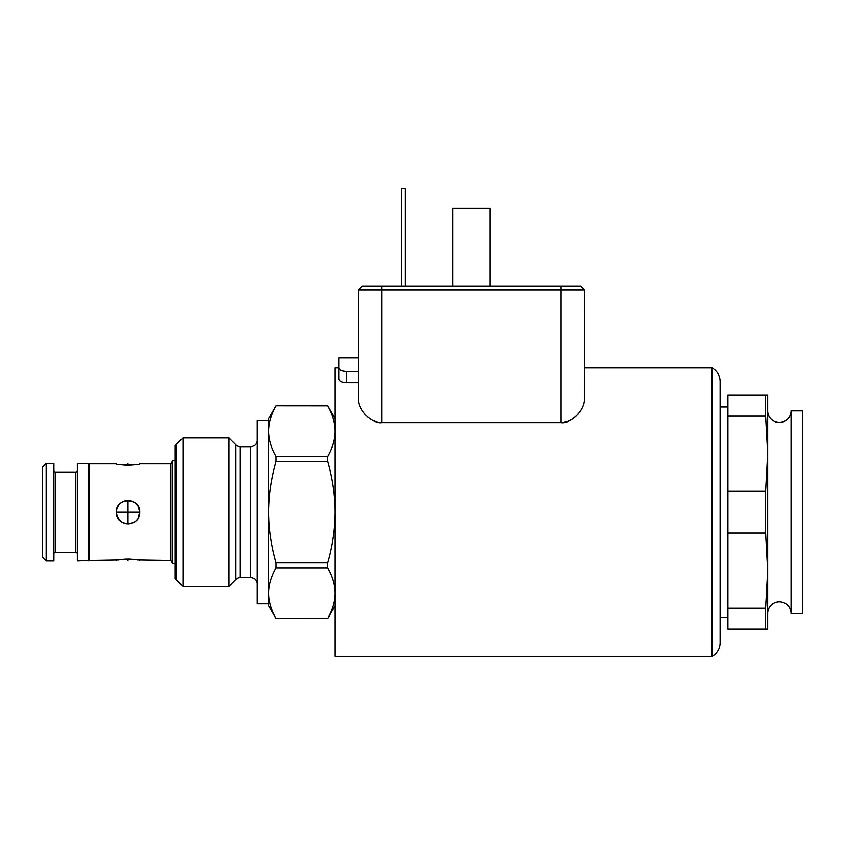 <?xml version="1.0" encoding="UTF-8"?>
<svg xmlns="http://www.w3.org/2000/svg" width="845" height="845" viewBox="0 0 845 845"><rect width="100%" height="100%" fill="white"/><g stroke="black" fill="none" stroke-linecap="round" stroke-linejoin="round"><path stroke-width="1.27" d="M175.168 445.695L175.168 578.614L182.964 586.409L182.964 437.9L175.168 445.695M175.168 460.705L172.686 460.705L172.686 563.604L170.88 560.488L137.228 559.95M175.168 563.604L172.686 563.604M172.686 460.705L170.88 463.82L170.88 560.488M170.88 463.82L139.7 463.82C140.407 465.373 115.607 465.373 116.314 463.82L89.021 463.82L89.021 560.488L77.328 560.953L77.328 463.356L88.757 463.356L88.757 560.953M118.754 559.96L89.021 560.488M116.314 560.488C115.607 558.936 140.407 558.936 139.7 560.488M138.084 518.091L139.7 512.154C140.407 527.238 115.607 527.238 116.314 512.154C115.607 497.071 140.407 497.071 139.7 512.154L138.084 506.218L134.651 502.532M116.378 510.898L116.758 508.954M116.959 508.331L117.37 507.296M117.899 506.271L118.48 505.373M119.145 504.528L119.895 503.736M122.314 501.941L122.979 501.592M123.803 501.243L124.585 500.969M125.461 500.736L126.951 500.504M127.817 500.462L128.472 500.472M129.285 500.536L130.563 500.747M131.545 501.011L132.348 501.296M133.151 501.655L133.869 502.036M136.256 503.873L136.869 504.518M137.059 504.75L137.714 505.627M138.696 507.422L139.087 508.405M139.256 508.975L139.636 510.919M134.366 502.342L133.542 501.856M131.989 501.159L131.239 500.916M130.341 500.694L129.549 500.557M127.669 500.462L127.141 500.493M126.454 500.567L125.651 500.694M124.764 500.916L124.025 501.159M122.462 501.856L121.648 502.342M119.99 503.641L119.24 504.412M118.86 504.877L116.779 508.87L116.378 513.39L118.3 518.672L121.353 521.766M139.626 513.443L139.235 515.439M139.034 516.041L138.612 517.077M136.774 519.897L136.024 520.668M134.355 521.978L133.616 522.411M131.989 523.15L131.25 523.393M130.362 523.604L129.56 523.742M128.873 523.815L128.334 523.847M126.465 523.742L125.673 523.615M124.764 523.393L124.025 523.15M122.462 522.453L121.648 521.967M119.99 520.668L119.251 519.897M118.543 519.031L117.93 518.091M117.402 517.077L116.98 516.052M116.79 515.45L116.388 513.443M122.155 522.273L122.863 522.654M123.666 523.013L124.458 523.298M125.461 523.573L126.718 523.773M127.532 523.837L128.197 523.847M129.063 523.805L130.552 523.562M131.429 523.34L132.211 523.066M133.056 522.706L133.69 522.368M136.119 520.573L136.869 519.781M136.394 559.802L135.77 559.696M134.915 559.559L134.112 559.453M133.256 559.348L132.327 559.253M131.376 559.179L130.542 559.126M129.433 559.073L128.577 559.052M127.468 559.052L126.613 559.073M125.567 559.115L124.648 559.168M123.676 559.253L122.757 559.348M121.933 559.443L121.036 559.57M120.243 559.696L119.61 559.802M118.976 464.391L119.504 464.486M120.36 464.634L120.972 464.729M121.965 464.866L122.757 464.961M123.792 465.067L124.637 465.13M125.578 465.194L126.581 465.236M127.458 465.246L128.524 465.257M129.401 465.236L130.436 465.194M131.387 465.13L132.295 465.056M133.299 464.961L134.08 464.866M135.031 464.729L135.739 464.623M77.328 470.443A1.563 1.563 0 0 1 75.775 472.006L55.506 472.006A1.563 1.563 0 0 1 53.943 470.443M77.328 553.866A1.563 1.563 0 0 0 75.775 552.303L55.506 552.303A1.563 1.563 0 0 0 53.943 553.866M46.148 463.356L53.943 463.356L53.943 560.953L46.148 560.953L42.25 557.056L42.25 467.253L46.148 463.356L46.148 560.953M257.028 440.435A6.232 6.232 0 0 1 250.796 446.667L240.128 446.667A6.232 6.232 0 0 1 235.713 444.84L228.773 437.9L228.773 586.409L182.964 586.409M228.773 437.9L182.964 437.9M257.028 583.874A6.232 6.232 0 0 0 250.796 577.642L240.128 577.642A6.232 6.232 0 0 0 235.713 579.469L228.773 586.409M268.721 431.14C268.773 439.347 271.245 447.797 276.146 456.49L276.146 461.433C271.245 478.83 268.773 495.74 268.721 512.154L268.721 418.602L276.146 405.78C271.245 414.472 268.773 422.922 268.721 431.14L268.721 420.546L257.028 420.546L257.028 603.752L268.721 603.752L268.721 593.169C268.773 601.376 271.245 609.837 276.146 618.529L275.079 616.523M268.721 593.169C268.773 584.962 271.245 576.512 276.146 567.819L276.146 562.876C271.245 545.479 268.773 528.569 268.721 512.154L268.721 605.707L276.146 618.572L327.564 618.572L328.631 616.523M269.407 423.672L269.608 422.637M270.22 420.06L271.403 416.226M276.146 461.433L327.564 461.433C332.465 478.83 334.947 495.74 334.99 512.154C334.947 528.569 332.465 545.479 327.564 562.876L327.564 567.819C332.465 576.512 334.947 584.962 334.99 593.169C334.947 601.376 332.465 609.837 327.564 618.529L276.146 618.572M276.146 562.876L327.564 562.876M334.99 418.602L327.564 405.737L276.146 405.737L327.564 405.78C332.465 414.472 334.947 422.922 334.99 431.14C334.947 439.347 332.465 447.797 327.564 456.49L327.564 461.433M334.303 423.672L334.102 422.637M333.5 420.06L332.317 416.226M358.375 382.679L346.682 382.679C342.162 382.489 339.563 381.306 338.887 379.13L338.887 357.794L338.887 367.924L334.99 367.924L334.99 656.375L712.071 656.375L712.071 367.924L584.465 367.924L584.465 289.972L584.423 400.192M362.273 286.075L358.375 289.972L584.465 289.972L580.568 286.075L362.273 286.075L358.375 289.972L358.375 399.178C358.438 412.128 374.071 424.232 381.771 422.584L561.069 422.584C568.769 424.232 584.413 412.128 584.465 399.178M338.887 368.209C339.521 370.195 342.119 371.282 346.682 371.473L358.375 371.473M375.476 421.507L373.332 420.63M368.726 417.789L367.512 416.786M365.632 415.001L364.839 414.124M363.371 412.339L362.494 411.103M359.537 405.368L359.262 404.554M580.251 411.24L579.522 412.254M577.969 414.166L577.293 414.895M576.322 415.877L574.093 417.81M572.181 419.152L567.608 421.423M565.474 422.056L564.28 422.31M712.071 367.924A15.59 15.59 0 0 1 720.109 381.57L720.109 642.739A15.59 15.59 0 0 1 712.071 656.375M727.904 617.399L720.109 617.399M727.904 406.91L720.109 406.91M765.581 395.217L727.904 395.217L727.904 416.089L765.581 416.089L767.672 453.68L767.672 629.092L765.581 629.092L765.581 608.21L767.672 570.628L765.581 533.037L765.581 491.272L767.672 453.68L767.672 395.217L765.581 395.217L765.581 416.089M765.581 629.092L727.904 629.092L727.904 416.089M791.057 410.807L791.057 613.502L802.75 613.502L802.75 410.807L791.057 410.807A11.693 11.693 0 0 1 779.365 422.5A11.693 11.693 0 0 1 767.672 410.807M791.057 613.502A11.693 11.693 0 0 0 779.365 601.809A11.693 11.693 0 0 0 767.672 613.502M727.904 491.272L765.581 491.272M727.904 608.21L765.581 608.21M727.904 533.037L765.581 533.037M405.156 286.075L405.156 188.625L401.259 188.625L401.259 286.075M452.709 286.075L452.709 208.113L490.132 208.113L490.132 286.075M358.375 289.972L358.375 357.794L338.887 357.794M329.634 614.505L329.941 613.871M332.962 606.097L333.5 604.238M334.102 601.672L334.324 600.52M274.076 614.505L273.78 613.871M270.749 606.097L270.22 604.238M269.608 601.672L269.386 600.52M276.146 456.49L327.564 456.49M276.146 567.819L327.564 567.819M235.47 444.597L235.47 579.702M176.267 579.702L176.267 444.597M116.314 512.154L139.7 512.154M128.007 463.82L128.007 465.257M128.007 500.462L128.007 523.847M128.007 559.052L128.007 560.488M75.775 472.006L75.775 552.303M55.506 472.006L55.506 552.303M235.713 444.84L235.713 579.469M240.128 446.667L240.128 577.642M250.796 446.667L250.796 577.642M346.682 382.679L346.682 371.473M561.069 286.075L561.069 422.584M381.771 286.075L381.771 422.584M334.99 605.707L327.564 618.572"/></g></svg>
